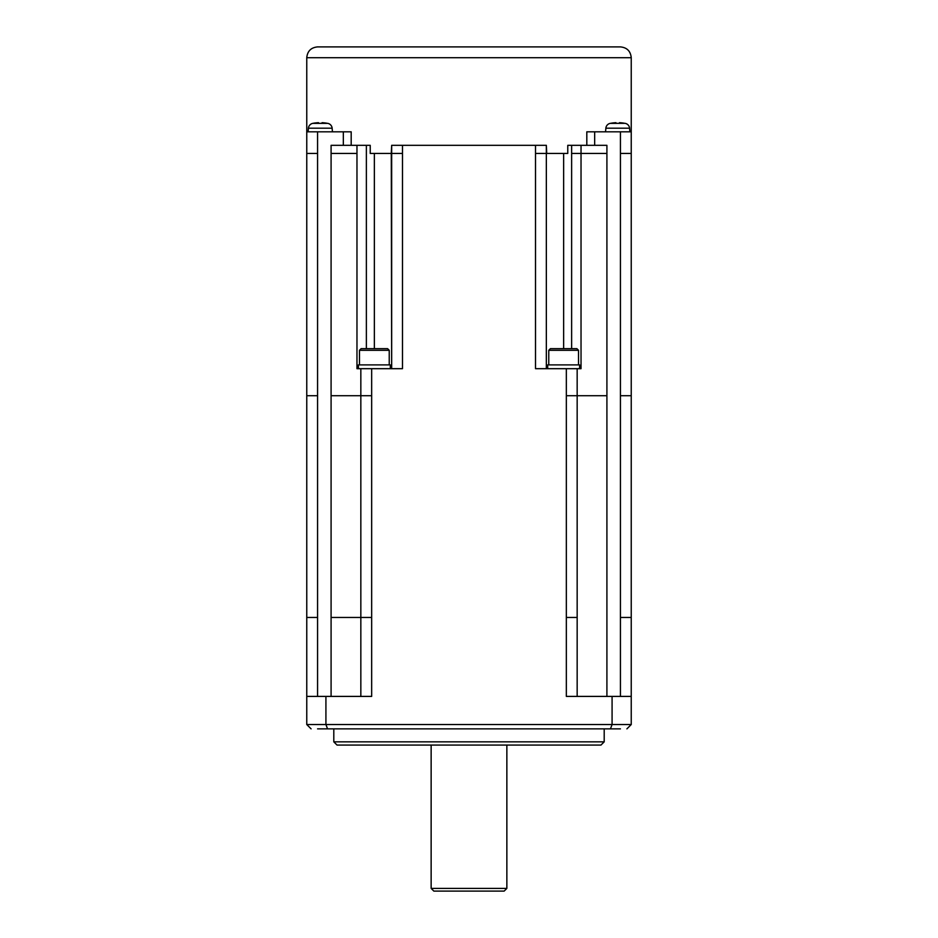 <?xml version="1.0" encoding="UTF-8"?>
<svg xmlns="http://www.w3.org/2000/svg" width="938" height="938" viewBox="0 0 938 938"><rect width="100%" height="100%" fill="white"/><g stroke="black" fill="none" stroke-linecap="round" stroke-linejoin="round"><path stroke-width="1.41" d="M620.417 728.861L317.583 728.861M317.572 696.406L317.572 617.45L306.761 617.45L306.761 696.406L325.92 696.406L325.92 724.535L306.761 724.535L311.088 728.861L306.761 724.535L306.761 696.406L306.761 724.535M610.439 728.861L612.08 724.535L631.239 724.535L626.912 728.861M327.561 728.861L325.92 724.535L612.08 724.535L612.08 696.406L631.239 696.406L631.239 153.433L631.239 395.719L620.428 395.719L620.428 696.406M325.92 696.406L371.659 696.406L371.659 368.681L358.41 368.681L358.41 364.894L390.314 364.894L390.314 368.681M631.239 724.535L631.239 696.406L631.239 724.535M504.152 891.1L433.848 891.1L431.14 888.392L506.86 888.392L504.152 891.1M331.091 696.406L331.091 617.45L360.837 617.45L360.837 696.406L360.837 368.681L360.837 395.719L371.659 395.719M612.08 696.406L566.341 696.406L566.341 617.45L577.163 617.45L577.163 395.719L577.163 696.406M604.201 728.861L604.201 741.841L333.799 741.841L333.799 728.861M604.201 741.841L600.953 745.077L337.047 745.077L333.799 741.841M431.14 745.077L431.14 888.392M506.86 745.077L506.86 888.392M322.039 123.37L322.039 122.69L322.039 123.37A37.145 37.145 0 0 0 318.521 123.37L318.521 122.69L318.521 123.37M606.909 696.406L606.909 395.719L577.163 395.719L577.163 368.681L577.163 395.719L566.341 395.719L566.341 368.681L579.59 368.681L579.59 364.894L547.686 364.894L547.686 368.681M387.605 348.666L389.235 350.296L359.489 350.296L361.107 348.666L387.605 348.666M306.761 617.45L306.761 131.812L317.572 131.812L317.572 617.45M391.287 153.433L391.662 368.681L391.662 145.331L391.287 153.433L370.229 153.433L370.229 145.331L331.091 145.331L331.091 153.433L356.968 153.433L356.968 145.331M356.968 153.433L356.968 368.681L358.41 368.681M391.662 153.433L402.484 153.433L402.484 368.681L371.659 368.681M317.572 395.719L306.761 395.719L306.761 57.71C307.406 51.156 311.006 47.545 317.572 46.9L620.428 46.9C626.994 47.545 630.594 51.156 631.239 57.71L631.239 153.433L631.239 131.812L594.669 131.812L594.669 145.331M548.765 350.296L550.395 348.666L576.893 348.666L578.512 350.296L548.765 350.296L548.765 364.894M606.909 395.719L606.909 153.433L581.032 153.433L581.032 368.681L579.59 368.681M606.909 153.433L606.909 145.331L567.771 145.331L567.771 153.433L546.713 153.433L546.338 145.331L546.338 368.681M566.341 368.681L535.516 368.681L535.516 153.433L546.713 153.433M359.489 364.894L359.489 350.296M389.235 364.894L389.235 350.296M578.512 364.894L578.512 350.296M402.484 153.433L402.484 145.331L391.662 145.331M402.484 145.331L546.338 145.331M371.659 617.45L360.837 617.45L360.837 395.719L331.091 395.719L331.091 153.433M332.451 131.812L332.134 128.201L308.426 128.201A5.405 5.405 0 0 1 312.741 123.37L312.975 123.324A37.813 37.813 0 0 1 318.521 122.69M586.813 145.331L586.813 131.812L594.669 131.812M629.89 131.812L629.574 128.201A5.405 5.405 0 0 0 625.259 123.37A37.86 37.86 0 0 0 625.025 123.324L610.415 123.37A37.86 37.86 0 0 0 610.181 123.37A5.405 5.405 0 0 0 605.866 128.201L605.549 131.812M619.479 122.69L619.479 123.37A37.145 37.145 0 0 0 615.961 123.37A37.145 37.145 0 0 1 619.479 123.37L619.479 122.69A37.813 37.813 0 0 1 625.025 123.37M615.961 123.37L615.961 122.69L615.961 123.37M610.415 123.37A37.813 37.813 0 0 1 615.961 122.69M322.039 122.69A37.813 37.813 0 0 1 327.585 123.37L312.741 123.37M351.187 145.331L351.187 131.812L317.572 131.812M332.134 128.201A5.405 5.405 0 0 0 327.819 123.37M620.428 617.45L631.239 617.45M566.341 395.719L566.341 617.45M620.428 395.719L620.428 131.812M631.239 153.433L620.428 153.433M374.356 153.433L374.356 348.666M366.371 348.666L366.371 145.331M306.761 153.433L317.572 153.433M571.629 145.331L571.629 153.433L581.032 153.433L581.032 145.331M571.629 153.433L571.629 348.666M563.644 153.433L563.644 348.666M535.516 145.331L535.516 153.433M331.091 617.45L331.091 395.719M631.239 57.71L306.761 57.71M629.574 128.201L605.866 128.201M343.331 131.812L343.331 145.331M308.426 128.201L308.11 131.812"/></g></svg>
